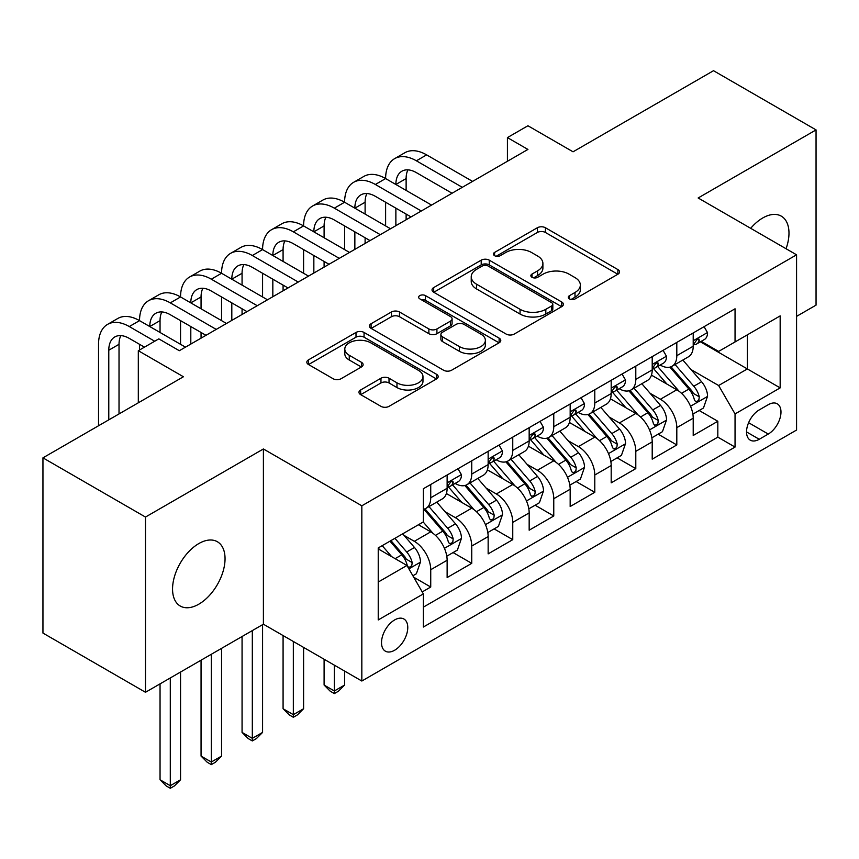 <?xml version="1.0" encoding="UTF-8"?>
<svg xmlns="http://www.w3.org/2000/svg" width="859" height="859" viewBox="0 0 859 859"><rect width="100%" height="100%" fill="white"/><g stroke="black" fill="none" stroke-linecap="round" stroke-linejoin="round"><path stroke-width="1.29" d="M569.474 298.921A3.984 2.298 0 0 0 575.111 298.921L617.879 274.225A5.691 3.286 0 0 0 619.543 271.895A5.691 3.286 0 0 0 617.879 269.576L545.422 227.742A5.691 3.286 0 0 0 537.369 227.742L494.591 252.428A3.984 2.298 0 0 0 493.42 254.06A3.984 2.298 0 0 0 494.591 255.692A3.984 2.298 0 0 0 500.228 255.692L505.768 252.492A18.222 10.523 0 0 1 531.528 252.492L537.562 255.982A18.222 10.523 0 0 1 542.899 263.412A18.222 10.523 0 0 1 537.562 270.853L532.032 274.053A3.984 2.298 0 0 0 530.862 275.675A3.984 2.298 0 0 0 532.032 277.307A3.984 2.298 0 0 0 537.67 277.307L543.199 274.107A18.222 10.523 0 0 1 568.969 274.107L575.004 277.597A18.222 10.523 0 0 1 580.34 285.027A18.222 10.523 0 0 1 575.004 292.468L569.474 295.668A3.984 2.298 0 0 0 568.304 297.289A3.984 2.298 0 0 0 569.474 298.921L569.474 295.668M198.805 604.188A37.12 21.432 120 0 0 223.05 571.482A37.12 21.432 120 0 0 217.359 541.728A37.12 21.432 120 0 0 198.805 543.575A37.12 21.432 120 0 0 174.549 576.282A37.12 21.432 120 0 0 180.24 606.024A37.12 21.432 120 0 0 198.805 604.188M786.06 248.734A37.12 21.432 120 0 0 781.293 216.146A37.12 21.432 120 0 0 762.728 217.982A37.12 21.432 120 0 0 750.691 228.322M394.635 650.242A18.565 10.716 120 0 0 406.769 633.888A18.565 10.716 120 0 0 403.923 619.017A18.565 10.716 120 0 0 394.635 619.94A18.565 10.716 120 0 0 382.513 636.294A18.565 10.716 120 0 0 385.358 651.165A18.565 10.716 120 0 0 394.635 650.242M360.64 389.965A5.691 3.286 0 0 0 358.965 392.295A5.691 3.286 0 0 0 360.64 394.614L380.966 406.35A5.691 3.286 0 0 0 389.02 406.35L436.522 378.926A5.691 3.286 0 0 0 438.187 376.607A5.691 3.286 0 0 0 436.522 374.277L364.055 332.444A5.691 3.286 0 0 0 356.002 332.444L308.499 359.867A5.691 3.286 0 0 0 306.835 362.197A5.691 3.286 0 0 0 308.499 364.517L333.056 378.701A5.691 3.286 0 0 0 341.109 378.701L361.446 366.965A5.691 3.286 0 0 0 363.11 364.635A5.691 3.286 0 0 0 361.446 362.315L349.259 355.282A15.226 8.794 0 0 1 344.803 349.065A15.226 8.794 0 0 1 354.209 340.937A15.226 8.794 0 0 1 370.798 342.848L418.505 370.39A15.226 8.794 0 0 1 422.972 376.607A15.226 8.794 0 0 1 413.566 384.725A15.226 8.794 0 0 1 396.965 382.824L389.02 378.228A5.691 3.286 0 0 0 380.966 378.228L360.64 389.965L360.64 394.614M796.572 316.37L816.05 305.128L816.05 129.902L713.518 70.706L573.05 151.807L527.931 125.758L507.422 137.601L527.931 149.434L179.316 350.708L158.808 338.865L138.31 350.708L138.31 402.796M145.482 517.054L145.482 692.279L263.402 624.203L263.402 448.967L145.482 517.054L42.95 457.847L183.418 376.757L138.31 350.708M263.402 448.967L361.832 505.801L796.572 254.812L796.572 430.037L361.832 681.026L361.832 505.801M816.05 129.902L698.142 197.978L796.572 254.812M506.166 334.076A5.691 3.286 0 0 0 514.219 334.076L561.722 306.642A5.691 3.286 0 0 0 563.386 304.322A5.691 3.286 0 0 0 561.722 301.992L489.254 260.159A5.691 3.286 0 0 0 481.212 260.159L433.698 287.582A5.691 3.286 0 0 0 432.034 289.913A5.691 3.286 0 0 0 433.698 292.232L506.166 334.076M421.404 299.78A3.984 2.298 0 0 1 425.452 300.339L425.452 295.603L499.122 338.135A5.691 3.286 0 0 1 500.786 340.465A5.691 3.286 0 0 1 499.122 342.784L451.619 370.218A5.691 3.286 0 0 1 443.566 370.218L371.099 328.374L371.099 323.725A5.691 3.286 0 0 0 369.434 326.055A5.691 3.286 0 0 0 371.099 328.374M371.099 323.725L391.436 311.989A5.691 3.286 0 0 1 399.489 311.989L428.877 328.954A5.691 3.286 0 0 0 436.92 328.954L450.406 321.169A5.691 3.286 0 0 0 452.081 318.85A5.691 3.286 0 0 0 450.406 316.52L419.815 298.857A3.984 2.298 0 0 1 418.644 297.235A3.984 2.298 0 0 1 421.103 295.109A3.984 2.298 0 0 1 425.452 295.603M145.482 692.279L42.95 633.072L42.95 457.847M422.22 591.937L430.735 587.019L413.705 577.194M404.031 535.372L414.328 541.32A23.204 13.39 60 0 1 430.735 569.732L447.131 560.261L447.131 577.549L471.741 563.343L453.08 552.573M445.037 511.696L455.334 517.644A23.204 13.39 60 0 1 471.741 546.056L488.148 536.585L488.148 553.872L512.759 539.667L494.097 528.886M486.054 488.019L496.352 493.968A23.204 13.39 60 0 1 512.759 522.379L529.165 512.909L529.165 530.196L553.765 515.991L535.114 505.21M527.072 464.343L537.369 470.281A23.204 13.39 60 0 1 553.765 498.703L570.172 489.233L570.172 506.509L594.782 492.304L576.121 481.534M568.078 440.656L578.375 446.605A23.204 13.39 60 0 1 594.782 475.016L611.189 465.546L611.189 482.833L635.8 468.627L617.138 457.858M609.095 416.98L619.393 422.929A23.204 13.39 60 0 1 635.8 451.34L652.206 441.87L652.206 459.157L676.806 444.951L676.806 427.664A23.204 13.39 -120 0 0 660.41 399.252L650.102 393.304M658.144 434.171L676.806 444.951M447.131 560.261A23.204 13.39 -120 0 0 430.735 531.85L418.43 524.742M488.148 536.585A23.204 13.39 -120 0 0 471.741 508.174L446.379 493.528M529.165 512.909A23.204 13.39 -120 0 0 512.759 484.487L487.397 469.852M570.172 489.233A23.204 13.39 -120 0 0 553.765 460.811L528.403 446.165M611.189 465.546A23.204 13.39 -120 0 0 594.782 437.134L569.42 422.488M652.206 441.87A23.204 13.39 -120 0 0 635.8 413.458L610.438 398.812M768.268 404.696L759.249 409.904A17.985 10.383 120 0 0 747.502 425.753A17.985 10.383 120 0 0 750.261 440.152A17.985 10.383 120 0 0 759.249 439.271L768.268 434.053A17.985 10.383 120 0 0 780.015 418.215A17.985 10.383 120 0 0 777.255 403.805A17.985 10.383 120 0 0 768.268 404.696M378.228 582.048L406.941 565.469L423.347 593.891L423.347 627.038L735.046 447.077L735.046 413.931L718.639 385.519L691.119 369.628M423.347 593.891L378.228 619.94L378.228 547.945L423.347 521.907L423.347 488.75L735.046 308.789L735.046 341.946L780.165 315.897L780.165 387.881L735.046 413.931M455.12 483.424L455.334 483.542A23.204 13.39 60 0 0 466.942 484.691L483.349 475.22A23.204 13.39 -120 0 0 488.148 464.601L488.148 451.34M496.137 459.737L496.352 459.866A23.204 13.39 60 0 0 507.948 461.015L524.355 451.544A23.204 13.39 -120 0 0 529.165 440.925L529.165 427.664M537.154 436.061L537.369 436.189A23.204 13.39 60 0 0 548.965 437.338L565.372 427.868A23.204 13.39 -120 0 0 570.172 417.249L570.172 403.988M578.161 412.384L578.375 412.513A23.204 13.39 60 0 0 589.983 413.662L606.379 404.181A23.204 13.39 -120 0 0 611.189 393.562L611.189 380.301M619.178 388.708L619.393 388.826A23.204 13.39 60 0 0 630.989 389.975L647.396 380.505A23.204 13.39 -120 0 0 652.206 369.885L652.206 356.625M423.347 607.152L717.823 437.134L717.823 421.275L693.213 435.481L693.213 418.193A23.204 13.39 -120 0 0 676.806 389.782L651.444 375.136M660.195 365.021L660.41 365.15A23.204 13.39 -120 0 0 672.006 366.299A23.204 13.39 -120 0 0 676.806 355.68L676.806 342.419M672.006 366.299L688.413 356.829A23.204 13.39 -120 0 0 693.213 346.209L693.213 332.948M430.735 484.487L430.735 497.748A23.204 13.39 60 0 1 425.924 508.367A23.204 13.39 60 0 1 423.347 509.312M425.924 508.367L442.331 498.896A23.204 13.39 -120 0 0 447.131 488.277L447.131 475.016M471.741 460.811L471.741 474.071A23.204 13.39 60 0 1 466.942 484.691M512.759 437.134L512.759 450.395A23.204 13.39 60 0 1 507.948 461.015M553.765 413.458L553.765 426.719A23.204 13.39 60 0 1 548.965 437.338M594.782 389.771L594.782 403.032A23.204 13.39 60 0 1 589.983 413.662M635.8 366.095L635.8 379.356A23.204 13.39 60 0 1 630.989 389.975M635.8 451.34L635.8 468.627M594.782 475.016L594.782 492.304M553.765 498.703L553.765 515.991M512.759 522.379L512.759 539.667M471.741 546.056L471.741 563.343M430.735 569.732L430.735 587.019M406.941 565.469L378.228 548.901M718.639 385.519L747.351 368.941L747.351 334.838L780.165 315.897M700.386 341.818L780.165 387.881M701.202 341.345L718.639 351.417L735.046 341.946M263.402 624.203L361.832 681.026M507.422 137.601L507.422 161.277M699.162 410.495L717.823 421.275M717.823 437.134L735.046 447.077M571.063 299.48L575.004 297.203A18.222 10.523 0 0 0 580.34 289.762L580.34 285.027M542.899 263.412L542.899 268.148A18.222 10.523 0 0 1 537.562 275.589L533.622 277.865M617.804 274.268L545.422 232.478A5.691 3.286 0 0 0 537.369 232.478L496.18 256.25M561.646 306.684L489.254 264.894A5.691 3.286 0 0 0 481.212 264.894L433.774 292.275M551.661 305.944A3.984 2.298 0 0 0 552.82 304.322A3.984 2.298 0 0 0 551.661 302.69L488.052 265.968A3.984 2.298 0 0 0 482.414 265.968L476.573 269.339A18.222 10.523 0 0 0 471.237 276.781A18.222 10.523 0 0 0 476.573 284.222L520.06 309.315A18.222 10.523 0 0 0 545.819 309.315L551.661 305.944L551.661 310.69A3.984 2.298 0 0 0 552.82 309.057L552.82 304.322M471.237 276.781L471.237 281.516A18.222 10.523 0 0 0 476.573 288.957L476.573 284.222M551.661 310.69L545.819 314.05A18.222 10.523 0 0 1 520.06 314.05L476.573 288.957M371.174 328.417L391.436 316.724L391.436 311.989M452.081 318.85L452.081 323.585A5.691 3.286 0 0 1 450.406 325.905L436.92 333.689A5.691 3.286 0 0 1 428.877 333.689L399.489 316.724A5.691 3.286 0 0 0 391.436 316.724M425.452 300.339L499.047 342.827M459.372 346.564A15.226 8.794 0 0 0 475.961 348.475A15.226 8.794 0 0 0 485.367 340.347A15.226 8.794 0 0 0 480.9 334.13L464.096 324.423A5.691 3.286 0 0 0 456.043 324.423L442.557 332.208A5.691 3.286 0 0 0 440.892 334.538A5.691 3.286 0 0 0 442.557 336.857L459.372 346.564L459.372 351.299A15.226 8.794 0 0 0 475.961 353.21A15.226 8.794 0 0 0 485.367 345.082L485.367 340.347M440.892 334.538L440.892 339.273A5.691 3.286 0 0 0 442.557 341.592L442.557 336.857M459.372 351.299L442.557 341.592M422.972 376.607L422.972 381.342A15.226 8.794 0 0 1 413.566 389.46A15.226 8.794 0 0 1 396.965 387.559L389.02 382.964A5.691 3.286 0 0 0 380.966 382.964L360.716 394.657M344.803 349.065L344.803 353.801A15.226 8.794 0 0 0 349.259 360.018L349.259 355.282M361.371 367.008L349.259 360.018M436.447 378.969L364.055 337.179A5.691 3.286 0 0 0 356.002 337.179L308.574 364.56M692.869 414.124L703.467 408.014L707.569 396.171A15.365 8.869 -120 0 0 701.578 381.74L682.841 360.039M679.093 391.274L657.672 366.482M666.906 384.059L654.472 369.66A36.83 21.26 -120 0 0 653.334 368.382M669.913 367.137L688.864 389.073A15.365 8.869 60 0 1 694.351 399.671L695.468 401.486L697.54 401.196L698.936 399.51L699.269 396.826A15.365 8.869 -120 0 0 693.793 386.239L675.056 364.538M671.029 366.772L691.398 390.351A7.828 4.52 60 0 1 693.374 393.422L699.269 396.826M704.079 326.667L707.569 332.712A15.365 8.869 60 0 1 704.391 339.509L696.595 344.008A15.365 8.869 -120 0 0 699.269 340.465L698.947 339.101L697.025 339.488L694.351 343.31A15.365 8.869 60 0 1 693.213 345.501M98.527 425.763L98.527 344.309A43.498 25.115 60 0 1 107.536 324.401L117.79 318.474A43.498 25.115 60 0 1 139.534 320.632A43.498 25.115 60 0 1 148.543 300.725L158.797 294.798A43.498 25.115 60 0 1 180.551 296.956A43.498 25.115 60 0 1 189.56 277.038L199.814 271.122A43.498 25.115 60 0 1 221.558 273.28A43.498 25.115 60 0 1 230.577 253.362L240.821 247.446A43.498 25.115 60 0 1 262.575 249.593A43.498 25.115 60 0 1 271.584 229.686L281.838 223.769A43.498 25.115 60 0 1 303.592 225.917A43.498 25.115 60 0 1 312.601 206.01L322.855 200.083A43.498 25.115 60 0 1 344.599 202.241A43.498 25.115 60 0 1 353.607 182.323L363.862 176.406A43.498 25.115 60 0 1 385.616 178.565A43.498 25.115 60 0 1 394.625 158.647L404.879 152.73A43.498 25.115 60 0 1 426.633 154.878L472.568 181.399M394.625 158.647A43.498 25.115 60 0 1 416.379 160.805L462.314 187.326M693.728 344.727L693.793 344.727A15.365 8.869 -120 0 0 696.595 344.008M452.059 193.243L416.379 172.638A29.002 16.74 -120 0 0 401.872 171.209A29.002 16.74 -120 0 0 395.87 184.481L406.124 178.565L406.124 190.397M407.939 169.867A29.002 16.74 -120 0 0 406.124 178.565M395.87 208.157L395.87 225.681M406.124 214.084L406.124 219.764M385.616 225.917L385.616 202.241M651.852 437.811L662.45 431.69L666.552 419.847A15.365 8.869 -120 0 0 660.571 405.416L641.834 383.715M638.076 414.951L616.655 390.158M625.889 407.735L613.455 393.347A36.83 21.26 -120 0 0 612.317 392.058M628.906 390.813L647.858 412.76A15.365 8.869 60 0 1 653.334 423.347L654.451 425.162L656.534 424.872L657.919 423.186L658.252 420.502A15.365 8.869 -120 0 0 652.776 409.915L634.039 388.214M630.012 390.458L650.381 414.038A7.828 4.52 60 0 1 652.357 417.098L658.252 420.502M610.846 461.487L621.444 455.367L625.545 443.523A15.365 8.869 -120 0 0 619.554 429.092L600.817 407.402M597.059 438.638L575.648 413.834M584.872 431.411L572.448 417.023A36.83 21.26 -120 0 0 571.299 415.745M587.889 414.489L606.841 436.436A15.365 8.869 60 0 1 612.327 447.024L613.444 448.849L615.516 448.548L616.912 446.863L617.245 444.178A15.365 8.869 -120 0 0 611.769 433.591L593.021 411.901M589.006 414.135L609.364 437.714A7.828 4.52 60 0 1 611.34 440.774L617.245 444.178M569.828 485.163L580.426 479.043L584.528 467.21A15.365 8.869 -120 0 0 578.547 452.779L559.8 431.078M556.052 462.314L534.631 437.521M543.865 455.087L531.431 440.699A36.83 21.26 -120 0 0 530.293 439.421M546.872 438.165L565.834 460.113A15.365 8.869 60 0 1 571.31 470.7L572.427 472.525L574.499 472.235L575.895 470.539L576.228 467.865A15.365 8.869 -120 0 0 570.752 457.278L552.015 435.577M547.988 437.811L568.357 461.39A7.828 4.52 60 0 1 570.333 464.451L576.228 467.865M334.344 665.167L334.344 690.98L344.599 685.053L344.599 671.083M344.599 685.053L338.446 691.216L334.344 693.578L330.243 691.216L324.101 685.053L324.101 659.24M324.101 685.053L334.344 690.98L334.344 693.578M528.822 508.839L539.42 502.73L543.511 490.886A15.365 8.869 -120 0 0 537.53 476.455L518.793 454.755M515.035 485.99L493.624 461.197M502.848 478.774L490.414 464.375A36.83 21.26 -120 0 0 489.276 463.098M505.865 461.852L524.817 483.789A15.365 8.869 60 0 1 530.293 494.387L531.41 496.201L533.493 495.911L534.878 494.226L535.221 491.541A15.365 8.869 -120 0 0 529.735 480.954L510.998 459.254M506.982 461.487L527.34 485.067A7.828 4.52 60 0 1 529.316 488.137L535.221 491.541M293.338 641.48L293.338 714.656L303.592 708.739L303.592 647.407M303.592 708.739L297.439 714.892L293.338 717.265L289.236 714.892L283.083 708.739L283.083 635.563M283.083 708.739L293.338 714.656L293.338 717.265M663.073 350.354L666.552 356.388A15.365 8.869 60 0 1 663.373 363.185L655.578 367.684A15.365 8.869 -120 0 0 658.252 364.152L657.93 362.788L656.008 363.164L653.334 366.986A15.365 8.869 60 0 1 652.206 369.177M353.607 182.323A43.498 25.115 60 0 1 375.362 184.481L385.616 178.565L431.551 205.086M375.362 184.481L421.297 211.003M652.711 368.404L652.776 368.404A15.365 8.869 -120 0 0 655.578 367.684M411.042 216.919L375.362 196.324A29.002 16.74 -120 0 0 360.866 194.886A29.002 16.74 -120 0 0 354.853 208.157L365.107 202.241L365.107 214.084M366.922 193.543A29.002 16.74 -120 0 0 365.107 202.241M354.853 231.833L354.853 249.357M365.107 237.76L365.107 243.441M344.599 249.593L344.599 225.917M622.056 374.03L625.545 380.065A15.365 8.869 60 0 1 622.356 386.872L614.572 391.371A15.365 8.869 -120 0 0 617.245 387.828L616.923 386.464L615.001 386.84L612.327 390.662A15.365 8.869 60 0 1 611.189 392.853M312.601 206.01A43.498 25.115 60 0 1 334.344 208.157L344.599 202.241L390.534 228.762M334.344 208.157L380.279 234.679M611.705 392.091L611.769 392.091A15.365 8.869 -120 0 0 614.572 391.371M370.025 240.595L334.344 220.001A29.002 16.74 -120 0 0 319.849 218.562A29.002 16.74 -120 0 0 313.846 231.833L324.101 225.917L324.101 237.76M325.915 217.23A29.002 16.74 -120 0 0 324.101 225.917M313.846 255.52L313.846 273.044M324.101 261.437L324.101 267.117M303.592 273.28L303.592 249.593M581.049 397.706L584.528 403.741A15.365 8.869 60 0 1 581.35 410.548L573.554 415.047A15.365 8.869 -120 0 0 576.228 411.504L575.906 410.14L573.984 410.527L571.31 414.349A15.365 8.869 60 0 1 570.172 416.529M271.584 229.686A43.498 25.115 60 0 1 293.338 231.833L303.592 225.917L349.527 252.439M293.338 231.833L339.273 258.355M570.687 415.767L570.752 415.767A15.365 8.869 -120 0 0 573.554 415.047M329.018 264.282L293.338 243.677A29.002 16.74 -120 0 0 278.831 242.238A29.002 16.74 -120 0 0 272.829 255.52L283.083 249.593L283.083 261.437M284.898 240.907A29.002 16.74 -120 0 0 283.083 249.593M272.829 279.196L272.829 296.72M283.083 285.113L283.083 290.793M262.575 296.956L262.575 273.28M540.032 421.382L543.511 427.428A15.365 8.869 60 0 1 540.332 434.224L532.537 438.724A15.365 8.869 -120 0 0 535.221 435.18L534.889 433.816L532.977 434.203L530.293 438.026A15.365 8.869 60 0 1 529.165 440.216M230.577 253.362A43.498 25.115 60 0 1 252.321 255.52L262.575 249.593L308.51 276.115M252.321 255.52L298.256 282.042M529.67 439.443L529.735 439.443A15.365 8.869 -120 0 0 532.537 438.724M288.001 287.958L252.321 267.353A29.002 16.74 -120 0 0 237.825 265.925A29.002 16.74 -120 0 0 231.812 279.196L242.066 273.28L242.066 285.113M243.881 264.583A29.002 16.74 -120 0 0 242.066 273.28M231.812 302.873L231.812 320.396M242.066 308.8L242.066 314.48M221.558 320.632L221.558 296.956M487.805 532.526L498.403 526.406L502.504 514.562A15.365 8.869 -120 0 0 496.513 500.131L477.776 478.431M474.018 509.666L452.607 484.873M461.831 502.451L449.407 488.062A36.83 21.26 -120 0 0 448.258 486.774M464.848 485.528L483.8 507.476A15.365 8.869 60 0 1 489.286 518.063L490.403 519.878L492.475 519.588L493.871 517.902L494.204 515.217A15.365 8.869 -120 0 0 488.728 504.63L469.98 482.93M465.965 485.174L486.334 508.753A7.828 4.52 60 0 1 488.299 511.814L494.204 515.217M252.321 630.592L252.321 738.332L262.575 732.416L262.575 624.676M262.575 732.416L256.422 738.568L252.321 740.941L248.219 738.568L242.066 732.416L242.066 636.508M242.066 732.416L252.321 738.332L252.321 740.941M499.015 445.069L502.504 451.104A15.365 8.869 60 0 1 499.315 457.901L491.531 462.4A15.365 8.869 -120 0 0 494.204 458.867L493.882 457.503L491.96 457.879L489.286 461.702A15.365 8.869 60 0 1 488.148 463.892M189.56 277.038A43.498 25.115 60 0 1 211.314 279.196L221.558 273.28L267.493 299.791M211.314 279.196L257.249 305.718M488.664 463.119L488.728 463.119A15.365 8.869 -120 0 0 491.531 462.4M246.995 311.634L211.314 291.04A29.002 16.74 -120 0 0 196.808 289.601A29.002 16.74 -120 0 0 190.805 302.873L201.06 296.956L201.06 308.8M202.874 288.259A29.002 16.74 -120 0 0 201.06 296.956M190.805 326.549L190.805 344.072M201.06 332.476L201.06 338.156M180.551 344.309L180.551 320.632M446.787 556.202L457.385 550.082L461.487 538.239A15.365 8.869 -120 0 0 455.506 523.807L436.769 502.118M433.011 533.353L423.197 521.993M420.824 526.127L419.224 524.28M423.831 509.204L442.793 531.152A15.365 8.869 60 0 1 448.269 541.739L449.386 543.564L451.469 543.264L452.854 541.578L453.187 538.894A15.365 8.869 -120 0 0 447.711 528.306L428.974 506.617M424.947 508.85L445.316 532.43A7.828 4.52 60 0 1 447.292 535.49L453.187 538.894M211.314 654.268L211.314 762.008L221.558 756.092L221.558 648.352M221.558 756.092L215.416 762.244L211.314 764.617L207.212 762.244L201.06 756.092L201.06 660.184M201.06 756.092L211.314 762.008L211.314 764.617M458.008 468.746L461.487 474.78A15.365 8.869 60 0 1 458.309 481.588L450.513 486.087A15.365 8.869 -120 0 0 453.187 482.543L452.865 481.18L450.943 481.555L448.269 485.378A15.365 8.869 60 0 1 447.131 487.568M148.543 300.725A43.498 25.115 60 0 1 170.297 302.873L180.551 296.956L226.486 323.478M170.297 302.873L216.232 329.394M447.646 486.806L447.711 486.806A15.365 8.869 -120 0 0 450.513 486.087M205.977 335.311L170.297 314.716A29.002 16.74 -120 0 0 155.801 313.277A29.002 16.74 -120 0 0 149.788 326.549L160.042 320.632L160.042 332.476M161.857 311.935A29.002 16.74 -120 0 0 160.042 320.632M139.534 350L139.534 344.309M412.889 575.777L416.379 573.758L420.481 561.926A15.365 8.869 -120 0 0 414.489 547.494L402.688 533.826M391.683 556.664L382.191 545.669M379.807 549.803L378.228 547.988M389.975 541.17L401.776 554.828A15.365 8.869 60 0 1 407.252 565.415L408.379 567.241L410.452 566.951L411.837 565.254L412.18 562.581A15.365 8.869 -120 0 0 406.694 551.993L394.904 538.325M390.931 540.622L404.299 556.106A7.828 4.52 60 0 1 406.275 559.166L412.18 562.581M170.297 677.944L170.297 785.695L180.551 779.768L180.551 672.028M180.551 779.768L174.398 785.931L170.297 788.294L166.195 785.931L160.042 779.768L160.042 683.871M160.042 779.768L170.297 785.695L170.297 788.294M107.536 324.401A43.498 25.115 60 0 1 129.28 326.549L139.534 320.632L185.469 347.154M129.28 326.549L154.706 341.238M144.462 347.154L129.28 338.392A29.002 16.74 -120 0 0 114.784 336.953A29.002 16.74 -120 0 0 108.782 350.236L108.782 419.847M120.851 335.622A29.002 16.74 -120 0 0 119.025 344.309L119.025 413.931M414.328 541.32L430.735 531.85M455.334 517.644L471.741 508.174M496.352 493.968L512.759 484.487M537.369 470.281L553.765 460.811M578.375 446.605L594.782 437.134M619.393 422.929L635.8 413.458M660.41 399.252L676.806 389.782M676.806 355.68L693.213 346.209M430.735 497.748L447.131 488.277M471.741 474.071L488.148 464.601M512.759 450.395L529.165 440.925M553.765 426.719L570.172 417.249M594.782 403.032L611.189 393.562M635.8 379.356L652.206 369.885M676.806 427.664L693.213 418.193M748.597 422.703L768.268 434.053M746.535 431.927L759.249 439.271M575.004 297.203L575.004 292.468M532.032 277.307L532.032 274.053M537.562 275.589L537.562 270.853M494.591 255.692L494.591 252.428M537.369 232.478L537.369 227.742M545.422 232.478L545.422 227.742M617.879 274.225L617.879 269.576M433.698 292.232L433.698 287.582M481.212 264.894L481.212 260.159M489.254 264.894L489.254 260.159M561.722 306.642L561.722 301.992M520.06 314.05L520.06 309.315M545.819 314.05L545.819 309.315M399.489 316.724L399.489 311.989M428.877 333.689L428.877 328.954M436.92 333.689L436.92 328.954M450.406 325.905L450.406 321.169M499.122 342.784L499.122 338.135M380.966 382.964L380.966 378.228M389.02 382.964L389.02 378.228M396.965 387.559L396.965 382.824M361.446 366.965L361.446 362.315M308.499 364.517L308.499 359.867M356.002 337.179L356.002 332.444M364.055 337.179L364.055 332.444M436.522 378.926L436.522 374.277M690.529 406.243L707.472 396.471M693.793 386.239L701.578 381.74M681.541 393.315L688.864 389.073M707.472 332.53L693.213 340.765M426.633 154.878L416.379 160.805M697.283 339.326L699.269 340.465M649.511 429.929L666.455 420.148M652.776 409.915L660.571 405.416M640.524 416.991L647.858 412.76M608.505 453.606L625.438 443.824M611.769 433.591L619.554 429.092M599.507 440.667L606.841 436.436M567.488 477.282L584.431 467.5M570.752 457.278L578.547 452.779M558.5 464.343L565.834 460.113M526.47 500.958L543.414 491.176M529.735 480.954L537.53 476.455M517.483 488.03L524.817 483.789M666.455 356.217L652.206 364.441M656.276 363.003L658.252 364.152M625.438 379.893L611.189 388.118M615.259 386.679L617.245 387.828M584.431 403.569L570.172 411.794M574.241 410.355L576.228 411.504M543.414 427.245L529.165 435.481M533.235 434.042L535.221 435.18M485.464 524.645L502.397 514.863M488.728 504.63L496.513 500.131M476.477 511.706L483.8 507.476M502.397 450.921L488.148 459.157M492.218 457.718L494.204 458.867M444.447 548.321L461.39 538.539M447.711 528.306L455.506 523.807M435.459 535.382L442.793 531.152M461.39 474.608L447.131 482.833M451.211 481.394L453.187 482.543M408.895 568.851L420.373 562.216M406.694 551.993L414.489 547.494M395.14 558.661L401.776 554.828M119.025 344.309L108.782 350.236"/></g></svg>
